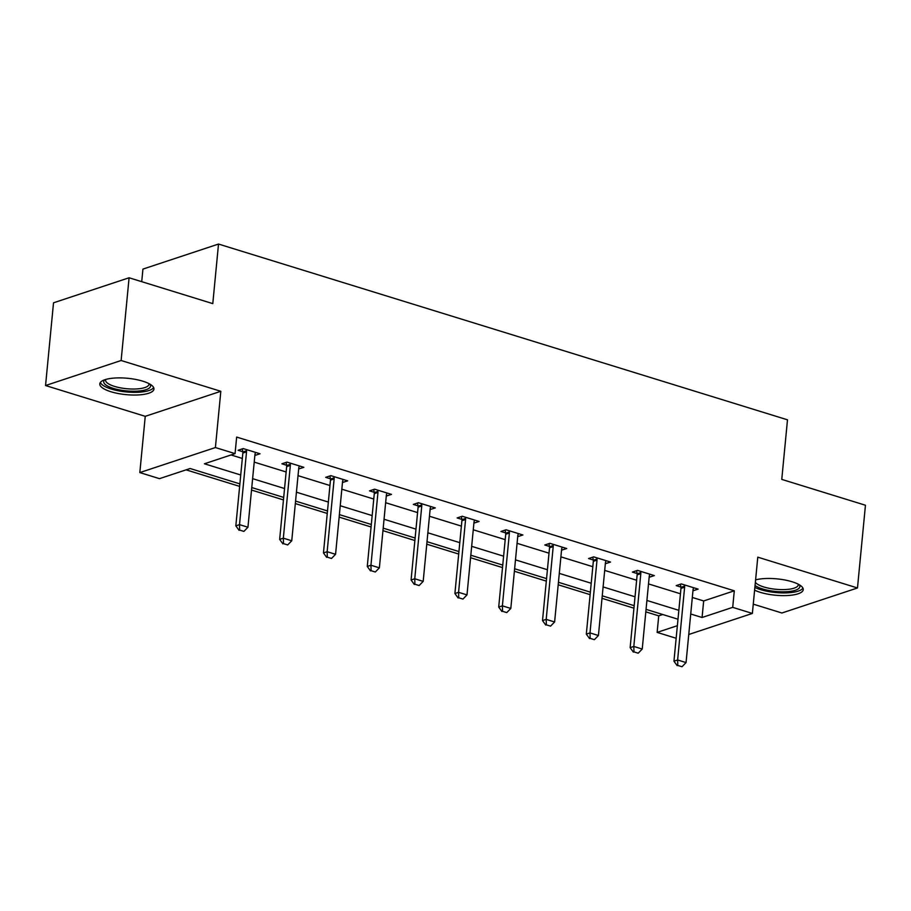 <?xml version="1.0" encoding="UTF-8"?>
<svg xmlns="http://www.w3.org/2000/svg" width="911" height="911" viewBox="0 0 911 911"><rect width="100%" height="100%" fill="white"/><g stroke="black" fill="none" stroke-linecap="round" stroke-linejoin="round"><path stroke-width="1.37" d="M110.937 391.741A27.205 8.21 -174.5 0 0 138.802 394.907A27.205 8.21 -174.5 0 0 153.948 389.065A27.205 8.21 -174.5 0 0 142.799 381.185A27.205 8.21 -174.5 0 0 114.934 378.019A27.205 8.21 -174.5 0 0 99.789 383.861A27.205 8.21 -174.5 0 0 110.937 391.741M754.615 590.146A27.205 8.21 -174.5 0 0 760.23 592.321A27.205 8.21 -174.5 0 0 788.106 595.487A27.205 8.21 -174.5 0 0 803.24 589.645A27.205 8.21 -174.5 0 0 792.103 581.765A27.205 8.21 -174.5 0 0 755.606 579.874M239.878 483.878L190.126 468.516L159.493 478.662L139.827 472.581L215.406 447.552L235.061 453.621L204.428 463.779L240.732 474.995M145.248 416.327L220.826 391.297L121.129 360.505L129.089 277.775L53.521 302.805L45.55 385.535L145.248 416.327L139.827 472.581M141.729 281.67L142.936 269.098L218.515 244.057L787.491 419.823L781.763 479.391L865.45 505.241L857.479 587.971L757.781 557.168L752.372 613.433L688.75 634.5M753.26 604.152L781.911 613.001L857.479 587.971M676.156 638.269L657.138 632.393L677.363 625.686M645.819 611.85L658.733 615.847L657.138 632.393M186.106 469.848L239.639 486.383M251.527 490.05L283.446 499.911M295.335 503.589L327.265 513.451M339.143 517.118L371.073 526.979M382.95 530.657L414.881 540.519M426.769 544.186L458.688 554.047M470.577 557.726L502.508 567.587M514.385 571.254L546.315 581.116M558.192 584.782L590.123 594.655M602.012 598.322L633.942 608.184M121.129 360.505L45.55 385.535M658.733 615.847L662.752 614.515M692.314 597.457L703.668 600.953L734.3 590.806L236.655 437.075L235.061 453.621M231.041 454.953L242.326 458.449M254.215 462.116L286.145 471.978M298.022 475.644L329.953 485.517M341.83 489.184L373.761 499.046M385.649 502.713L417.568 512.586M429.457 516.252L461.387 526.114M473.264 529.781L505.195 539.642M517.072 543.32L549.003 553.182M560.891 556.849L592.822 566.71M604.699 570.388L636.63 580.25M648.507 583.917L680.437 593.778M692.964 590.783L698.156 589.121L681.303 583.917L676.19 585.602L680.87 587.048M649.156 577.255L654.337 575.593L637.495 570.377L632.382 572.074L637.062 573.52M605.337 563.715L610.529 562.053L593.676 556.849L588.574 558.545L593.255 559.98M561.529 550.187L566.722 548.524L549.868 543.32L544.767 545.006L549.447 546.452M517.721 536.647L522.914 534.985L506.06 529.781L500.948 531.477L505.628 532.912M473.902 523.119L479.095 521.456L462.253 516.252L457.14 517.938L461.82 519.384M430.094 509.579L435.287 507.917L418.434 502.713L413.332 504.409L418.012 505.856M386.287 496.051L391.479 494.388L374.626 489.184L369.524 490.87L374.193 492.316M342.479 482.523L347.66 480.849L330.818 475.644L325.705 477.341L330.386 478.787M298.66 468.983L303.853 467.32L286.999 462.116L281.898 463.801L286.578 465.248M254.852 455.454L260.045 453.78L243.191 448.576L238.09 450.273L242.77 451.719M220.826 391.297L215.406 447.552M734.3 590.806L732.706 607.352L752.372 613.433M129.089 277.775L212.787 303.625L218.515 244.057M677.989 619.218L646.058 609.357M634.181 605.678L602.251 595.817M590.362 592.15L558.443 582.288M546.554 578.61L514.624 568.749M502.747 565.082L470.816 555.22M458.939 551.554L427.008 541.681M415.12 538.014L383.201 528.152M371.312 524.485L339.382 514.613M327.505 510.946L295.574 501.084M283.697 497.417L251.766 487.556M690.732 614.003L702.074 617.499L732.706 607.352M252.62 478.662L284.551 488.524M296.428 492.191L328.359 502.063M340.236 505.73L372.166 515.592M384.055 519.259L415.985 529.132M427.863 532.798L459.793 542.66M471.67 546.327L503.601 556.188M515.478 559.866L547.409 569.728M559.297 573.395L591.228 583.256M603.105 586.935L635.035 596.796M646.912 600.463L678.843 610.324M703.668 600.953L702.074 617.499M693.214 588.996L693.043 590.818M649.406 575.467L649.236 577.278M605.599 561.939L605.428 563.75M561.791 548.399L561.609 550.21M517.972 534.871L517.801 536.681M474.164 521.331L473.993 523.142M430.356 507.803L430.186 509.613M386.549 494.263L386.366 496.074M342.73 480.735L342.559 482.545M298.922 467.195L298.751 469.006M255.114 453.667L254.943 455.477M677.784 665.44L681.997 666.738L677.784 665.44L677.625 659.974L673.946 661.192L680.961 588.392A3.485 2.744 71.7 0 0 680.916 587.344L680.415 584.213M693.715 587.754L693.282 588.813A3.485 2.744 71.7 0 0 693.055 589.781L686.051 662.582L677.625 659.974L684.628 587.174A3.485 2.744 71.7 0 0 684.594 586.126L684.4 584.873M681.997 666.738L686.051 662.582M673.946 661.192L677.169 665.634M799.22 584.725A23.538 7.106 5.5 0 1 799.733 587.185A23.538 7.106 5.5 0 1 780.146 591.763A23.538 7.106 5.5 0 1 755.06 585.466M755.367 582.288A21.796 6.582 -174.5 0 0 777.755 589.44A21.796 6.582 -174.5 0 0 798.161 585.317A21.796 6.582 -174.5 0 0 798.275 584.828A21.796 6.582 -174.5 0 0 798.23 584.19M754.877 587.424A27.023 8.165 -174.5 0 0 782.686 592.913A27.023 8.165 -174.5 0 0 802.933 588.119M149.916 384.146A23.538 7.106 5.5 0 1 140.135 390.887A23.538 7.106 5.5 0 1 113.34 388.382A23.538 7.106 5.5 0 1 104.685 379.796M105.744 379.454A21.796 6.582 -174.5 0 0 105.585 380.069A21.796 6.582 -174.5 0 0 114.513 386.389A21.796 6.582 -174.5 0 0 136.844 388.929A21.796 6.582 -174.5 0 0 148.983 384.248A21.796 6.582 -174.5 0 0 148.937 383.611M100.381 382.415A27.023 8.165 -174.5 0 0 111.29 389.065A27.023 8.165 -174.5 0 0 153.64 387.539M633.976 651.9L638.19 653.198L633.976 651.9L633.817 646.446L630.139 647.664L637.142 574.864A3.485 2.744 71.7 0 0 637.108 573.816L636.607 570.673M649.907 574.215L649.475 575.285A3.485 2.744 71.7 0 0 649.247 576.242L642.232 649.042L633.817 646.446L640.82 573.645A3.485 2.744 71.7 0 0 640.786 572.598L640.581 571.334M638.19 653.198L642.232 649.042M630.139 647.664L633.361 652.105M590.157 638.372L594.371 639.67L590.157 638.372L589.998 632.906L586.32 634.124L593.334 561.324A3.485 2.744 71.7 0 0 593.3 560.276L592.799 557.145M606.088 560.686L605.667 561.745A3.485 2.744 71.7 0 0 605.439 562.713L598.425 635.514L589.998 632.906L597.012 560.106A3.485 2.744 71.7 0 0 596.978 559.069L596.773 557.805M594.371 639.67L598.425 635.514M586.32 634.124L589.554 638.577M546.349 624.832L550.563 626.13L546.349 624.832L546.19 619.378L542.512 620.596L549.527 547.796A3.485 2.744 71.7 0 0 549.492 546.748L548.991 543.605M562.281 547.147L561.859 548.217A3.485 2.744 71.7 0 0 561.631 549.174L554.617 621.974L546.19 619.378L553.205 546.577A3.485 2.744 71.7 0 0 553.171 545.53L552.966 544.266M550.563 626.13L554.617 621.974M542.512 620.596L545.735 625.037M502.542 611.304L506.755 612.602L502.542 611.304L502.382 605.838L498.704 607.056L505.719 534.256A3.485 2.744 71.7 0 0 505.673 533.22L505.172 530.077M518.473 533.618L518.04 534.677A3.485 2.744 71.7 0 0 517.812 535.645L510.809 608.446L502.382 605.838L509.386 533.037A3.485 2.744 71.7 0 0 509.351 532.001L509.158 530.737M506.755 612.602L510.809 608.446M498.704 607.056L501.927 611.509M458.734 597.764L462.947 599.074L458.734 597.764L458.575 592.309L454.896 593.528L461.9 520.728A3.485 2.744 71.7 0 0 461.866 519.68L461.365 516.537M474.654 520.079L474.232 521.149A3.485 2.744 71.7 0 0 474.005 522.105L466.99 594.906L458.575 592.309L465.578 519.509A3.485 2.744 71.7 0 0 465.544 518.461L465.339 517.209M462.947 599.074L466.99 594.906M454.896 593.528L458.119 597.969M414.915 584.236L419.128 585.534L414.915 584.236L414.756 578.77L411.077 579.988L418.092 507.188A3.485 2.744 71.7 0 0 418.058 506.152L417.557 503.009M430.846 506.55L430.425 507.609A3.485 2.744 71.7 0 0 430.197 508.577L423.182 581.377L414.756 578.77L421.77 505.969A3.485 2.744 71.7 0 0 421.736 504.933L421.531 503.669M419.128 585.534L423.182 581.377M411.077 579.988L414.311 584.441M371.107 570.696L375.321 572.006L371.107 570.696L370.948 565.241L367.27 566.46L374.284 493.66A3.485 2.744 71.7 0 0 374.25 492.612L373.738 489.469M387.038 493.01L386.617 494.081A3.485 2.744 71.7 0 0 386.378 495.037L379.375 567.838L370.948 565.241L377.963 492.441A3.485 2.744 71.7 0 0 377.928 491.393L377.723 490.141M375.321 572.006L379.375 567.838M367.27 566.46L370.492 570.901M327.3 557.168L331.513 558.466L327.3 557.168L327.14 551.702L323.462 552.92L330.465 480.12A3.485 2.744 71.7 0 0 330.431 479.084L329.93 475.941M343.231 479.482L342.798 480.541A3.485 2.744 71.7 0 0 342.57 481.509L335.567 554.309L327.14 551.702L334.143 478.901A3.485 2.744 71.7 0 0 334.109 477.865L333.916 476.601M331.513 558.466L335.567 554.309M323.462 552.92L326.685 557.373M283.492 543.628L287.694 544.937L283.492 543.628L283.332 538.173L279.654 539.392L286.658 466.591A3.485 2.744 71.7 0 0 286.623 465.544L286.122 462.401M299.412 465.942L298.99 467.013A3.485 2.744 71.7 0 0 298.762 467.969L291.748 540.77L283.332 538.173L290.336 465.373A3.485 2.744 71.7 0 0 290.302 464.325L290.097 463.073M287.694 544.937L291.748 540.77M279.654 539.392L282.877 543.833M239.673 530.1L243.886 531.398L239.673 530.1L239.513 524.634L235.835 525.852L242.85 453.052A3.485 2.744 71.7 0 0 242.816 452.015L242.315 448.872M255.604 452.414L255.182 453.473A3.485 2.744 71.7 0 0 254.955 454.441L247.94 527.241L239.513 524.634L246.528 451.833A3.485 2.744 71.7 0 0 246.494 450.797L246.289 449.533M243.886 531.398L247.94 527.241M235.835 525.852L239.058 530.304M684.594 586.126L680.916 587.344M684.628 587.174L680.961 588.392M640.786 572.598L637.108 573.816M640.82 573.645L637.142 574.864M596.978 559.069L593.3 560.276M597.012 560.106L593.334 561.324M553.171 545.53L549.492 546.748M553.205 546.577L549.527 547.796M509.351 532.001L505.673 533.22M509.386 533.037L505.719 534.256M465.544 518.461L461.866 519.68M465.578 519.509L461.9 520.728M421.736 504.933L418.058 506.152M421.77 505.969L418.092 507.188M377.928 491.393L374.25 492.612M377.963 492.441L374.284 493.66M334.109 477.865L330.431 479.084M334.143 478.901L330.465 480.12M290.302 464.325L286.623 465.544M290.336 465.373L286.658 466.591M246.494 450.797L242.816 452.015M246.528 451.833L242.85 453.052"/></g></svg>
